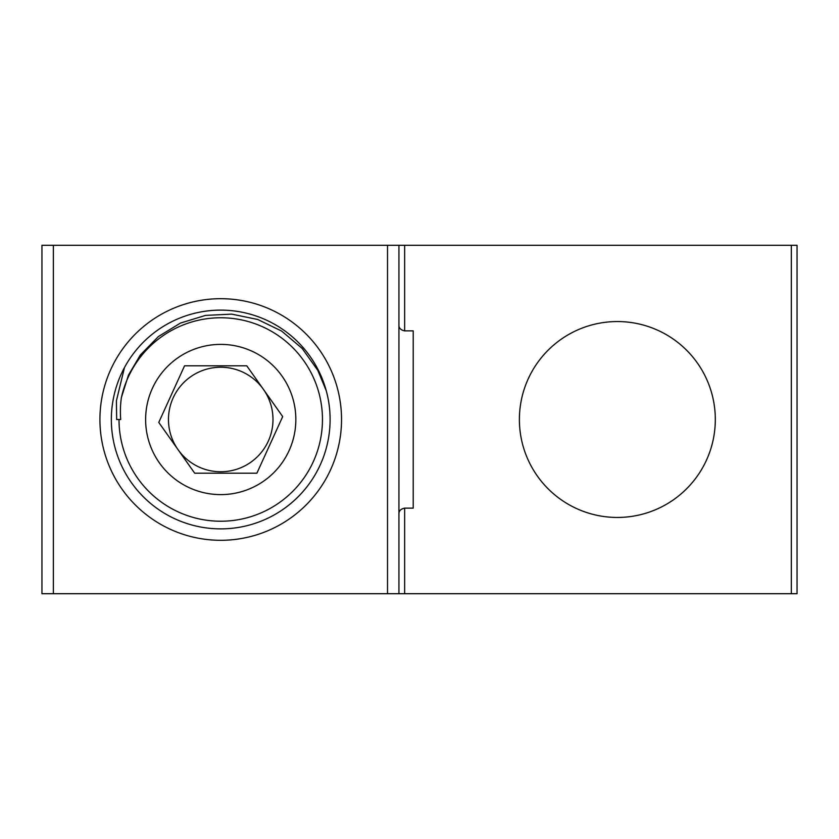 <?xml version="1.0" encoding="UTF-8"?>
<svg xmlns="http://www.w3.org/2000/svg" width="839" height="839" viewBox="0 0 839 839"><rect width="100%" height="100%" fill="white"/><g stroke="black" fill="none" stroke-linecap="round" stroke-linejoin="round"><path stroke-width="1.26" d="M53.371 245.292L41.95 245.292L41.95 593.708L53.371 593.708L53.371 245.292L387.513 245.292L387.513 593.708L53.371 593.708M398.934 325.165C398.913 328.164 400.822 330.073 404.65 330.87L413.218 330.87L413.218 508.13L404.65 508.13C400.822 508.927 398.913 510.836 398.934 513.835M111.346 419.5A109.385 109.385 0 0 1 275.423 324.777A109.385 109.385 0 0 1 275.423 514.223A109.385 109.385 0 0 1 111.346 419.5M99.925 419.5A120.806 120.806 0 0 0 281.128 524.123A120.806 120.806 0 0 0 281.128 314.877A120.806 120.806 0 0 0 99.925 419.5M404.65 330.87L404.65 245.292L387.513 245.292M404.65 245.292L791.334 245.292L791.334 593.708L404.65 593.708L404.65 508.13M519.393 419.5A97.953 97.953 0 0 1 617.347 321.547A97.953 97.953 0 0 1 715.31 419.5A97.953 97.953 0 0 1 617.347 517.453A97.953 97.953 0 0 1 519.393 419.5M387.513 593.708L404.65 593.708M398.934 593.708L398.934 245.292M791.334 593.708L797.05 593.708L797.05 245.292L791.334 245.292M326.266 390.775L317.792 370.324L302.134 348.405L281.6 331.048L257.688 319.481L231.69 314.132L205.534 315.401L180.469 323.067L158.403 336.544L140.344 355.002L128.43 375.19L121.393 397.529A101.687 99.065 134.9 0 0 120.711 419.5L116.663 419.5L116.401 400.843L124.466 367.555M178.067 449.683L158.77 422.416L184.559 365.804L246.76 365.804L263.394 389.317A52.259 52.259 0 0 0 190.547 376.837A52.259 52.259 0 0 0 178.067 449.683A52.259 52.259 0 0 0 250.913 462.163A52.259 52.259 0 0 0 263.394 389.317L282.691 416.584L256.891 473.196L194.69 473.196L178.067 449.683M145.619 419.5A75.111 75.111 0 0 0 222.492 494.591A75.111 75.111 0 0 0 295.758 415.976A75.111 75.111 0 0 0 218.969 344.409A75.111 75.111 0 0 0 145.619 419.5M121.403 397.529A101.729 101.729 0 0 1 283.802 339.68A101.729 101.729 0 0 1 265.072 511.056A101.729 101.729 0 0 1 119.002 419.5"/></g></svg>
